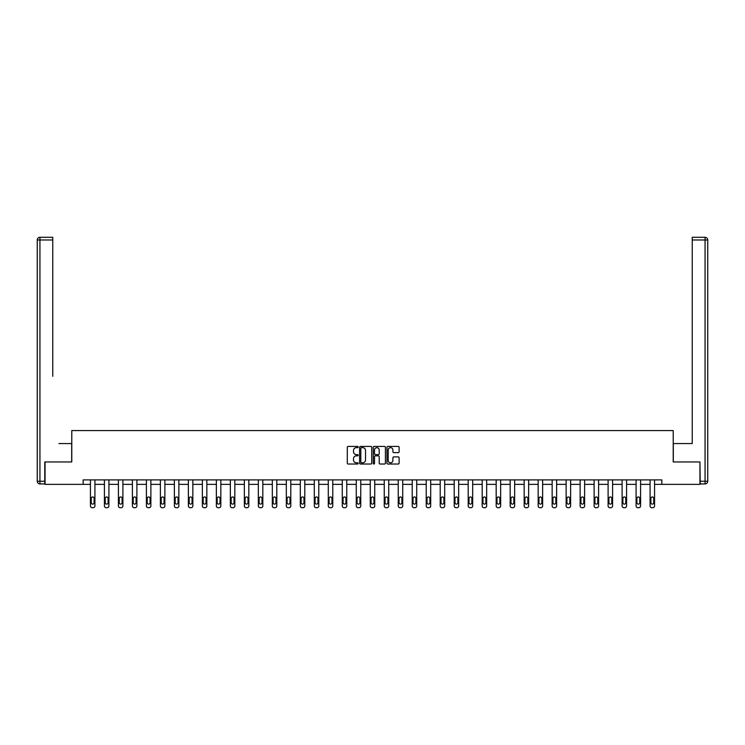 <?xml version="1.0" encoding="UTF-8"?>
<svg xmlns="http://www.w3.org/2000/svg" width="745" height="745" viewBox="0 0 745 745"><rect width="100%" height="100%" fill="white"/><g stroke="black" fill="none" stroke-linecap="round" stroke-linejoin="round"><path stroke-width="1.12" d="M358.149 447.037A0.615 0.615 0 0 0 357.535 446.423L348.185 446.423A0.885 0.885 0 0 0 347.3 447.307L347.3 463.148A0.885 0.885 0 0 0 348.185 464.033L357.535 464.033A0.615 0.615 0 0 0 358.149 463.418A0.615 0.615 0 0 0 357.535 462.794L356.324 462.794A2.822 2.822 0 0 1 353.503 459.982L353.503 458.659A2.822 2.822 0 0 1 356.324 455.847L357.535 455.847A0.615 0.615 0 0 0 358.149 455.223A0.615 0.615 0 0 0 357.535 454.608L356.324 454.608A2.822 2.822 0 0 1 353.503 451.796L353.503 450.474A2.822 2.822 0 0 1 356.324 447.652L357.535 447.652A0.615 0.615 0 0 0 358.149 447.037M398.23 452.634A0.885 0.885 0 0 0 399.106 451.749L399.106 447.307A0.885 0.885 0 0 0 398.23 446.423L387.838 446.423A0.885 0.885 0 0 0 386.962 447.307L386.962 463.148A0.885 0.885 0 0 0 387.838 464.033L398.23 464.033A0.885 0.885 0 0 0 399.106 463.148L399.106 457.784A0.885 0.885 0 0 0 398.23 456.899L393.779 456.899A0.885 0.885 0 0 0 392.904 457.784L392.904 460.447A2.356 2.356 0 0 1 390.548 462.794A2.356 2.356 0 0 1 388.192 460.447L388.192 450.008A2.356 2.356 0 0 1 390.548 447.652A2.356 2.356 0 0 1 392.904 450.008L392.904 451.749A0.885 0.885 0 0 0 393.779 452.634L398.23 452.634M52.765 237.292L39.941 237.292L52.765 237.292L47.028 237.292L52.765 237.292L52.765 239.983L39.941 239.983L39.941 481.233L44.784 481.233L44.784 461.956L71.781 461.956L71.781 430.563L673.219 430.563L673.219 461.956L699.946 461.956L699.946 484.371L661.83 484.371L661.83 479.892L83.17 479.892L83.17 484.371L90.434 484.371L90.434 505.92A1.797 1.797 0 0 0 92.231 507.708L93.125 507.708A1.797 1.797 0 0 0 94.922 505.92L94.922 484.371L104.421 484.371L104.421 505.92A1.797 1.797 0 0 0 106.218 507.708L107.112 507.708A1.797 1.797 0 0 0 108.91 505.92L108.91 484.371L118.418 484.371L118.418 505.92A1.797 1.797 0 0 0 120.215 507.708L121.109 507.708A1.797 1.797 0 0 0 122.897 505.92L122.897 484.371L132.405 484.371L132.405 505.92A1.797 1.797 0 0 0 134.202 507.708L135.096 507.708A1.797 1.797 0 0 0 136.894 505.92L136.894 484.371L146.402 484.371L146.402 505.92A1.797 1.797 0 0 0 148.19 507.708L149.093 507.708A1.797 1.797 0 0 0 150.881 505.92L150.881 484.371L160.389 484.371L160.389 505.92A1.797 1.797 0 0 0 162.186 507.708L163.081 507.708A1.797 1.797 0 0 0 164.878 505.92L164.878 484.371L174.386 484.371L174.386 505.92A1.797 1.797 0 0 0 176.174 507.708L177.068 507.708A1.797 1.797 0 0 0 178.865 505.92L178.865 484.371L188.373 484.371L188.373 505.92A1.797 1.797 0 0 0 190.171 507.708L191.065 507.708A1.797 1.797 0 0 0 192.853 505.92L192.853 484.371L202.361 484.371L202.361 505.92A1.797 1.797 0 0 0 204.158 507.708L205.052 507.708A1.797 1.797 0 0 0 206.849 505.92L206.849 484.371L216.357 484.371L216.357 505.92A1.797 1.797 0 0 0 218.145 507.708L219.049 507.708A1.797 1.797 0 0 0 220.837 505.92L220.837 484.371L230.345 484.371L230.345 505.92A1.797 1.797 0 0 0 232.142 507.708L233.036 507.708A1.797 1.797 0 0 0 234.833 505.92L234.833 484.371L244.341 484.371L244.341 505.92A1.797 1.797 0 0 0 246.129 507.708L247.023 507.708A1.797 1.797 0 0 0 248.821 505.92L248.821 484.371L258.329 484.371L258.329 505.92A1.797 1.797 0 0 0 260.126 507.708L261.02 507.708A1.797 1.797 0 0 0 262.817 505.92L262.817 484.371L272.316 484.371L272.316 505.92A1.797 1.797 0 0 0 274.113 507.708L275.007 507.708A1.797 1.797 0 0 0 276.805 505.92L276.805 484.371L286.313 484.371L286.313 505.92A1.797 1.797 0 0 0 288.101 507.708L289.004 507.708A1.797 1.797 0 0 0 290.792 505.92L290.792 484.371L300.3 484.371L300.3 505.92A1.797 1.797 0 0 0 302.097 507.708L302.992 507.708A1.797 1.797 0 0 0 304.789 505.92L304.789 484.371L314.297 484.371L314.297 505.92A1.797 1.797 0 0 0 316.085 507.708L316.988 507.708A1.797 1.797 0 0 0 318.776 505.92L318.776 484.371L328.284 484.371L328.284 505.92A1.797 1.797 0 0 0 330.082 507.708L330.976 507.708A1.797 1.797 0 0 0 332.773 505.92L332.773 484.371L342.272 484.371L342.272 505.92A1.797 1.797 0 0 0 344.069 507.708L344.963 507.708A1.797 1.797 0 0 0 346.76 505.92L346.76 484.371L356.268 484.371L356.268 505.92A1.797 1.797 0 0 0 358.056 507.708L358.96 507.708A1.797 1.797 0 0 0 360.748 505.92L360.748 484.371L370.256 484.371L370.256 505.92A1.797 1.797 0 0 0 372.053 507.708L372.947 507.708A1.797 1.797 0 0 0 374.744 505.92L374.744 484.371L384.252 484.371L384.252 505.92A1.797 1.797 0 0 0 386.04 507.708L386.944 507.708A1.797 1.797 0 0 0 388.732 505.92L388.732 484.371L398.24 484.371L398.24 505.92A1.797 1.797 0 0 0 400.037 507.708L400.931 507.708A1.797 1.797 0 0 0 402.728 505.92L402.728 484.371L412.227 484.371L412.227 505.92A1.797 1.797 0 0 0 414.024 507.708L414.918 507.708A1.797 1.797 0 0 0 416.716 505.92L416.716 484.371L426.224 484.371L426.224 505.92A1.797 1.797 0 0 0 428.012 507.708L428.915 507.708A1.797 1.797 0 0 0 430.703 505.92L430.703 484.371L440.211 484.371L440.211 505.92A1.797 1.797 0 0 0 442.008 507.708L442.903 507.708A1.797 1.797 0 0 0 444.7 505.92L444.7 484.371L454.208 484.371L454.208 505.92A1.797 1.797 0 0 0 455.996 507.708L456.899 507.708A1.797 1.797 0 0 0 458.687 505.92L458.687 484.371L468.195 484.371L468.195 505.92A1.797 1.797 0 0 0 469.993 507.708L470.887 507.708A1.797 1.797 0 0 0 472.684 505.92L472.684 484.371L482.183 484.371L482.183 505.92A1.797 1.797 0 0 0 483.98 507.708L484.874 507.708A1.797 1.797 0 0 0 486.671 505.92L486.671 484.371L496.179 484.371L496.179 505.92A1.797 1.797 0 0 0 497.977 507.708L498.871 507.708A1.797 1.797 0 0 0 500.659 505.92L500.659 484.371L510.167 484.371L510.167 505.92A1.797 1.797 0 0 0 511.964 507.708L512.858 507.708A1.797 1.797 0 0 0 514.655 505.92L514.655 484.371L524.163 484.371L524.163 505.92A1.797 1.797 0 0 0 525.951 507.708L526.855 507.708A1.797 1.797 0 0 0 528.643 505.92L528.643 484.371L538.151 484.371L538.151 505.92A1.797 1.797 0 0 0 539.948 507.708L540.842 507.708A1.797 1.797 0 0 0 542.639 505.92L542.639 484.371L552.147 484.371L552.147 505.92A1.797 1.797 0 0 0 553.935 507.708L554.829 507.708A1.797 1.797 0 0 0 556.627 505.92L556.627 484.371L566.135 484.371L566.135 505.92A1.797 1.797 0 0 0 567.932 507.708L568.826 507.708A1.797 1.797 0 0 0 570.614 505.92L570.614 484.371L580.122 484.371L580.122 505.92A1.797 1.797 0 0 0 581.919 507.708L582.814 507.708A1.797 1.797 0 0 0 584.611 505.92L584.611 484.371L594.119 484.371L594.119 505.92A1.797 1.797 0 0 0 595.907 507.708L596.81 507.708A1.797 1.797 0 0 0 598.598 505.92L598.598 484.371L608.106 484.371L608.106 505.92A1.797 1.797 0 0 0 609.904 507.708L610.798 507.708A1.797 1.797 0 0 0 612.595 505.92L612.595 484.371L622.103 484.371L622.103 505.92A1.797 1.797 0 0 0 623.891 507.708L624.785 507.708A1.797 1.797 0 0 0 626.582 505.92L626.582 484.371L636.09 484.371L636.09 505.92A1.797 1.797 0 0 0 637.888 507.708L638.782 507.708A1.797 1.797 0 0 0 640.579 505.92L640.579 484.371L650.078 484.371L650.078 505.92A1.797 1.797 0 0 0 651.875 507.708L652.769 507.708A1.797 1.797 0 0 0 654.566 505.92L654.566 484.371L661.83 484.371M45.054 461.956L45.054 484.371L83.17 484.371M371.727 447.307A0.885 0.885 0 0 0 370.852 446.423L360.459 446.423A0.885 0.885 0 0 0 359.584 447.307L359.584 463.148A0.885 0.885 0 0 0 360.459 464.033L370.852 464.033A0.885 0.885 0 0 0 371.727 463.148L371.727 447.307M374.148 446.423L384.541 446.423A0.885 0.885 0 0 1 385.416 447.307L385.416 463.148A0.885 0.885 0 0 1 384.541 464.033L380.09 464.033A0.885 0.885 0 0 1 379.214 463.148L379.214 456.722A0.885 0.885 0 0 0 378.33 455.847L375.387 455.847A0.885 0.885 0 0 0 374.502 456.722L374.502 463.418A0.615 0.615 0 0 1 373.888 464.033A0.615 0.615 0 0 1 373.273 463.418L373.273 447.307A0.885 0.885 0 0 1 374.148 446.423M361.427 447.652A0.615 0.615 0 0 0 360.813 448.276L360.813 462.179A0.615 0.615 0 0 0 361.427 462.794L362.703 462.794A2.822 2.822 0 0 0 365.525 459.982L365.525 450.474A2.822 2.822 0 0 0 362.703 447.652L361.427 447.652M379.214 450.054A2.356 2.356 0 0 0 376.858 447.698A2.356 2.356 0 0 0 374.502 450.054L374.502 453.733A0.885 0.885 0 0 0 375.387 454.608L378.33 454.608A0.885 0.885 0 0 0 379.214 453.733L379.214 450.054M94.922 479.892L94.922 505.92M90.434 479.892L90.434 505.92M94.112 502.689A1.434 1.434 0 0 1 92.678 504.123A1.434 1.434 0 0 1 91.244 502.689L91.244 498.386A1.434 1.434 0 0 1 92.678 496.952A1.434 1.434 0 0 1 94.112 498.386L94.112 502.689M92.231 507.708L93.125 507.708M71.688 461.956L71.688 443.564L58.957 443.564M52.765 239.983L52.765 376.299M37.25 481.233L39.941 481.233L39.941 483.924L44.784 483.924L39.941 483.924A2.691 2.691 0 0 1 37.25 481.233L37.25 239.983A2.691 2.691 0 0 1 39.941 237.292A2.691 2.691 0 0 0 37.25 239.983A2.691 2.691 0 0 1 39.941 237.292A2.691 2.691 0 0 0 37.25 239.983L39.941 239.983L39.941 237.292M44.784 481.233L44.784 483.924M686.043 443.564L692.235 443.564L692.235 237.292L705.059 237.292L692.235 237.292M673.312 461.956L673.312 443.564L692.235 443.564L692.235 376.299M700.216 481.233L705.059 481.233L705.059 239.983L707.75 239.983A2.691 2.691 0 0 0 705.059 237.292A2.691 2.691 0 0 1 707.75 239.983L707.75 481.233A2.691 2.691 0 0 1 705.059 483.924L700.216 483.924L699.946 461.956M705.059 483.924A2.691 2.691 0 0 0 707.75 481.233L705.059 481.233L705.059 483.924M108.91 479.892L108.91 505.92M104.421 479.892L104.421 505.92M108.1 502.689A1.434 1.434 0 0 1 106.665 504.123A1.434 1.434 0 0 1 105.231 502.689L105.231 498.386A1.434 1.434 0 0 1 106.665 496.952A1.434 1.434 0 0 1 108.1 498.386L108.1 502.689M106.218 507.708L107.112 507.708M122.897 479.892L122.897 505.92M118.418 479.892L118.418 505.92M122.096 502.689A1.434 1.434 0 0 1 120.662 504.123A1.434 1.434 0 0 1 119.228 502.689L119.228 498.386A1.434 1.434 0 0 1 120.662 496.952A1.434 1.434 0 0 1 122.096 498.386L122.096 502.689M120.215 507.708L121.109 507.708M136.894 479.892L136.894 505.92M132.405 479.892L132.405 505.92M136.084 502.689A1.434 1.434 0 0 1 134.649 504.123A1.434 1.434 0 0 1 133.215 502.689L133.215 498.386A1.434 1.434 0 0 1 134.649 496.952A1.434 1.434 0 0 1 136.084 498.386L136.084 502.689M134.202 507.708L135.096 507.708M150.881 479.892L150.881 505.92M146.402 479.892L146.402 505.92M150.08 502.689A1.434 1.434 0 0 1 148.637 504.123A1.434 1.434 0 0 1 147.203 502.689L147.203 498.386A1.434 1.434 0 0 1 148.637 496.952A1.434 1.434 0 0 1 150.08 498.386L150.08 502.689M148.19 507.708L149.093 507.708M164.878 479.892L164.878 505.92M160.389 479.892L160.389 505.92M164.068 502.689A1.434 1.434 0 0 1 162.633 504.123A1.434 1.434 0 0 1 161.199 502.689L161.199 498.386A1.434 1.434 0 0 1 162.633 496.952A1.434 1.434 0 0 1 164.068 498.386L164.068 502.689M162.186 507.708L163.081 507.708M178.865 479.892L178.865 505.92M174.386 479.892L174.386 505.92M178.055 502.689A1.434 1.434 0 0 1 176.621 504.123A1.434 1.434 0 0 1 175.187 502.689L175.187 498.386A1.434 1.434 0 0 1 176.621 496.952A1.434 1.434 0 0 1 178.055 498.386L178.055 502.689M176.174 507.708L177.068 507.708M192.853 479.892L192.853 505.92M188.373 479.892L188.373 505.92M192.052 502.689A1.434 1.434 0 0 1 190.618 504.123A1.434 1.434 0 0 1 189.183 502.689L189.183 498.386A1.434 1.434 0 0 1 190.618 496.952A1.434 1.434 0 0 1 192.052 498.386L192.052 502.689M190.171 507.708L191.065 507.708M206.849 479.892L206.849 505.92M202.361 479.892L202.361 505.92M206.039 502.689A1.434 1.434 0 0 1 204.605 504.123A1.434 1.434 0 0 1 203.171 502.689L203.171 498.386A1.434 1.434 0 0 1 204.605 496.952A1.434 1.434 0 0 1 206.039 498.386L206.039 502.689M204.158 507.708L205.052 507.708M220.837 479.892L220.837 505.92M216.357 479.892L216.357 505.92M220.036 502.689A1.434 1.434 0 0 1 218.602 504.123A1.434 1.434 0 0 1 217.158 502.689L217.158 498.386A1.434 1.434 0 0 1 218.602 496.952A1.434 1.434 0 0 1 220.036 498.386L220.036 502.689M218.145 507.708L219.049 507.708M234.833 479.892L234.833 505.92M230.345 479.892L230.345 505.92M234.023 502.689A1.434 1.434 0 0 1 232.589 504.123A1.434 1.434 0 0 1 231.155 502.689L231.155 498.386A1.434 1.434 0 0 1 232.589 496.952A1.434 1.434 0 0 1 234.023 498.386L234.023 502.689M232.142 507.708L233.036 507.708M248.821 479.892L248.821 505.92M244.341 479.892L244.341 505.92M248.011 502.689A1.434 1.434 0 0 1 246.576 504.123A1.434 1.434 0 0 1 245.142 502.689L245.142 498.386A1.434 1.434 0 0 1 246.576 496.952A1.434 1.434 0 0 1 248.011 498.386L248.011 502.689M246.129 507.708L247.023 507.708M262.817 479.892L262.817 505.92M258.329 479.892L258.329 505.92M262.007 502.689A1.434 1.434 0 0 1 260.573 504.123A1.434 1.434 0 0 1 259.139 502.689L259.139 498.386A1.434 1.434 0 0 1 260.573 496.952A1.434 1.434 0 0 1 262.007 498.386L262.007 502.689M260.126 507.708L261.02 507.708M276.805 479.892L276.805 505.92M272.316 479.892L272.316 505.92M275.995 502.689A1.434 1.434 0 0 1 274.56 504.123A1.434 1.434 0 0 1 273.126 502.689L273.126 498.386A1.434 1.434 0 0 1 274.56 496.952A1.434 1.434 0 0 1 275.995 498.386L275.995 502.689M274.113 507.708L275.007 507.708M290.792 479.892L290.792 505.92M286.313 479.892L286.313 505.92M289.991 502.689A1.434 1.434 0 0 1 288.557 504.123A1.434 1.434 0 0 1 287.114 502.689L287.114 498.386A1.434 1.434 0 0 1 288.557 496.952A1.434 1.434 0 0 1 289.991 498.386L289.991 502.689M288.101 507.708L289.004 507.708M304.789 479.892L304.789 505.92M300.3 479.892L300.3 505.92M303.979 502.689A1.434 1.434 0 0 1 302.545 504.123A1.434 1.434 0 0 1 301.11 502.689L301.11 498.386A1.434 1.434 0 0 1 302.545 496.952A1.434 1.434 0 0 1 303.979 498.386L303.979 502.689M302.097 507.708L302.992 507.708M318.776 479.892L318.776 505.92M314.297 479.892L314.297 505.92M317.966 502.689A1.434 1.434 0 0 1 316.532 504.123A1.434 1.434 0 0 1 315.098 502.689L315.098 498.386A1.434 1.434 0 0 1 316.532 496.952A1.434 1.434 0 0 1 317.966 498.386L317.966 502.689M316.085 507.708L316.988 507.708M332.773 479.892L332.773 505.92M328.284 479.892L328.284 505.92M331.963 502.689A1.434 1.434 0 0 1 330.529 504.123A1.434 1.434 0 0 1 329.094 502.689L329.094 498.386A1.434 1.434 0 0 1 330.529 496.952A1.434 1.434 0 0 1 331.963 498.386L331.963 502.689M330.082 507.708L330.976 507.708M346.76 479.892L346.76 505.92M342.272 479.892L342.272 505.92M345.95 502.689A1.434 1.434 0 0 1 344.516 504.123A1.434 1.434 0 0 1 343.082 502.689L343.082 498.386A1.434 1.434 0 0 1 344.516 496.952A1.434 1.434 0 0 1 345.95 498.386L345.95 502.689M344.069 507.708L344.963 507.708M360.748 479.892L360.748 505.92M356.268 479.892L356.268 505.92M359.947 502.689A1.434 1.434 0 0 1 358.513 504.123A1.434 1.434 0 0 1 357.069 502.689L357.069 498.386A1.434 1.434 0 0 1 358.513 496.952A1.434 1.434 0 0 1 359.947 498.386L359.947 502.689M358.056 507.708L358.96 507.708M374.744 479.892L374.744 505.92M370.256 479.892L370.256 505.92M373.934 502.689A1.434 1.434 0 0 1 372.5 504.123A1.434 1.434 0 0 1 371.066 502.689L371.066 498.386A1.434 1.434 0 0 1 372.5 496.952A1.434 1.434 0 0 1 373.934 498.386L373.934 502.689M372.053 507.708L372.947 507.708M388.732 479.892L388.732 505.92M384.252 479.892L384.252 505.92M387.931 502.689A1.434 1.434 0 0 1 386.487 504.123A1.434 1.434 0 0 1 385.053 502.689L385.053 498.386A1.434 1.434 0 0 1 386.487 496.952A1.434 1.434 0 0 1 387.931 498.386L387.931 502.689M386.04 507.708L386.944 507.708M402.728 479.892L402.728 505.92M398.24 479.892L398.24 505.92M401.918 502.689A1.434 1.434 0 0 1 400.484 504.123A1.434 1.434 0 0 1 399.05 502.689L399.05 498.386A1.434 1.434 0 0 1 400.484 496.952A1.434 1.434 0 0 1 401.918 498.386L401.918 502.689M400.037 507.708L400.931 507.708M416.716 479.892L416.716 505.92M412.227 479.892L412.227 505.92M415.906 502.689A1.434 1.434 0 0 1 414.471 504.123A1.434 1.434 0 0 1 413.037 502.689L413.037 498.386A1.434 1.434 0 0 1 414.471 496.952A1.434 1.434 0 0 1 415.906 498.386L415.906 502.689M414.024 507.708L414.918 507.708M430.703 479.892L430.703 505.92M426.224 479.892L426.224 505.92M429.902 502.689A1.434 1.434 0 0 1 428.468 504.123A1.434 1.434 0 0 1 427.034 502.689L427.034 498.386A1.434 1.434 0 0 1 428.468 496.952A1.434 1.434 0 0 1 429.902 498.386L429.902 502.689M428.012 507.708L428.915 507.708M444.7 479.892L444.7 505.92M440.211 479.892L440.211 505.92M443.89 502.689A1.434 1.434 0 0 1 442.456 504.123A1.434 1.434 0 0 1 441.021 502.689L441.021 498.386A1.434 1.434 0 0 1 442.456 496.952A1.434 1.434 0 0 1 443.89 498.386L443.89 502.689M442.008 507.708L442.903 507.708M458.687 479.892L458.687 505.92M454.208 479.892L454.208 505.92M457.886 502.689A1.434 1.434 0 0 1 456.443 504.123A1.434 1.434 0 0 1 455.009 502.689L455.009 498.386A1.434 1.434 0 0 1 456.443 496.952A1.434 1.434 0 0 1 457.886 498.386L457.886 502.689M455.996 507.708L456.899 507.708M472.684 479.892L472.684 505.92M468.195 479.892L468.195 505.92M471.874 502.689A1.434 1.434 0 0 1 470.44 504.123A1.434 1.434 0 0 1 469.005 502.689L469.005 498.386A1.434 1.434 0 0 1 470.44 496.952A1.434 1.434 0 0 1 471.874 498.386L471.874 502.689M469.993 507.708L470.887 507.708M486.671 479.892L486.671 505.92M482.183 479.892L482.183 505.92M485.861 502.689A1.434 1.434 0 0 1 484.427 504.123A1.434 1.434 0 0 1 482.993 502.689L482.993 498.386A1.434 1.434 0 0 1 484.427 496.952A1.434 1.434 0 0 1 485.861 498.386L485.861 502.689M483.98 507.708L484.874 507.708M500.659 479.892L500.659 505.92M496.179 479.892L496.179 505.92M499.858 502.689A1.434 1.434 0 0 1 498.424 504.123A1.434 1.434 0 0 1 496.989 502.689L496.989 498.386A1.434 1.434 0 0 1 498.424 496.952A1.434 1.434 0 0 1 499.858 498.386L499.858 502.689M497.977 507.708L498.871 507.708M514.655 479.892L514.655 505.92M510.167 479.892L510.167 505.92M513.845 502.689A1.434 1.434 0 0 1 512.411 504.123A1.434 1.434 0 0 1 510.977 502.689L510.977 498.386A1.434 1.434 0 0 1 512.411 496.952A1.434 1.434 0 0 1 513.845 498.386L513.845 502.689M511.964 507.708L512.858 507.708M528.643 479.892L528.643 505.92M524.163 479.892L524.163 505.92M527.842 502.689A1.434 1.434 0 0 1 526.398 504.123A1.434 1.434 0 0 1 524.964 502.689L524.964 498.386A1.434 1.434 0 0 1 526.398 496.952A1.434 1.434 0 0 1 527.842 498.386L527.842 502.689M525.951 507.708L526.855 507.708M542.639 479.892L542.639 505.92M538.151 479.892L538.151 505.92M541.829 502.689A1.434 1.434 0 0 1 540.395 504.123A1.434 1.434 0 0 1 538.961 502.689L538.961 498.386A1.434 1.434 0 0 1 540.395 496.952A1.434 1.434 0 0 1 541.829 498.386L541.829 502.689M539.948 507.708L540.842 507.708M556.627 479.892L556.627 505.92M552.147 479.892L552.147 505.92M555.817 502.689A1.434 1.434 0 0 1 554.382 504.123A1.434 1.434 0 0 1 552.948 502.689L552.948 498.386A1.434 1.434 0 0 1 554.382 496.952A1.434 1.434 0 0 1 555.817 498.386L555.817 502.689M553.935 507.708L554.829 507.708M570.614 479.892L570.614 505.92M566.135 479.892L566.135 505.92M569.813 502.689A1.434 1.434 0 0 1 568.379 504.123A1.434 1.434 0 0 1 566.945 502.689L566.945 498.386A1.434 1.434 0 0 1 568.379 496.952A1.434 1.434 0 0 1 569.813 498.386L569.813 502.689M567.932 507.708L568.826 507.708M584.611 479.892L584.611 505.92M580.122 479.892L580.122 505.92M583.801 502.689A1.434 1.434 0 0 1 582.366 504.123A1.434 1.434 0 0 1 580.932 502.689L580.932 498.386A1.434 1.434 0 0 1 582.366 496.952A1.434 1.434 0 0 1 583.801 498.386L583.801 502.689M581.919 507.708L582.814 507.708M598.598 479.892L598.598 505.92M594.119 479.892L594.119 505.92M597.797 502.689A1.434 1.434 0 0 1 596.363 504.123A1.434 1.434 0 0 1 594.92 502.689L594.92 498.386A1.434 1.434 0 0 1 596.363 496.952A1.434 1.434 0 0 1 597.797 498.386L597.797 502.689M595.907 507.708L596.81 507.708M612.595 479.892L612.595 505.92M608.106 479.892L608.106 505.92M611.785 502.689A1.434 1.434 0 0 1 610.351 504.123A1.434 1.434 0 0 1 608.916 502.689L608.916 498.386A1.434 1.434 0 0 1 610.351 496.952A1.434 1.434 0 0 1 611.785 498.386L611.785 502.689M609.904 507.708L610.798 507.708M626.582 479.892L626.582 505.92M622.103 479.892L622.103 505.92M625.772 502.689A1.434 1.434 0 0 1 624.338 504.123A1.434 1.434 0 0 1 622.904 502.689L622.904 498.386A1.434 1.434 0 0 1 624.338 496.952A1.434 1.434 0 0 1 625.772 498.386L625.772 502.689M623.891 507.708L624.785 507.708M640.579 479.892L640.579 505.92M636.09 479.892L636.09 505.92M639.769 502.689A1.434 1.434 0 0 1 638.335 504.123A1.434 1.434 0 0 1 636.9 502.689L636.9 498.386A1.434 1.434 0 0 1 638.335 496.952A1.434 1.434 0 0 1 639.769 498.386L639.769 502.689M637.888 507.708L638.782 507.708M654.566 479.892L654.566 505.92M650.078 479.892L650.078 505.92M653.756 502.689A1.434 1.434 0 0 1 652.322 504.123A1.434 1.434 0 0 1 650.888 502.689L650.888 498.386A1.434 1.434 0 0 1 652.322 496.952A1.434 1.434 0 0 1 653.756 498.386L653.756 502.689M651.875 507.708L652.769 507.708M705.059 237.292L705.059 239.983L692.235 239.983"/></g></svg>
